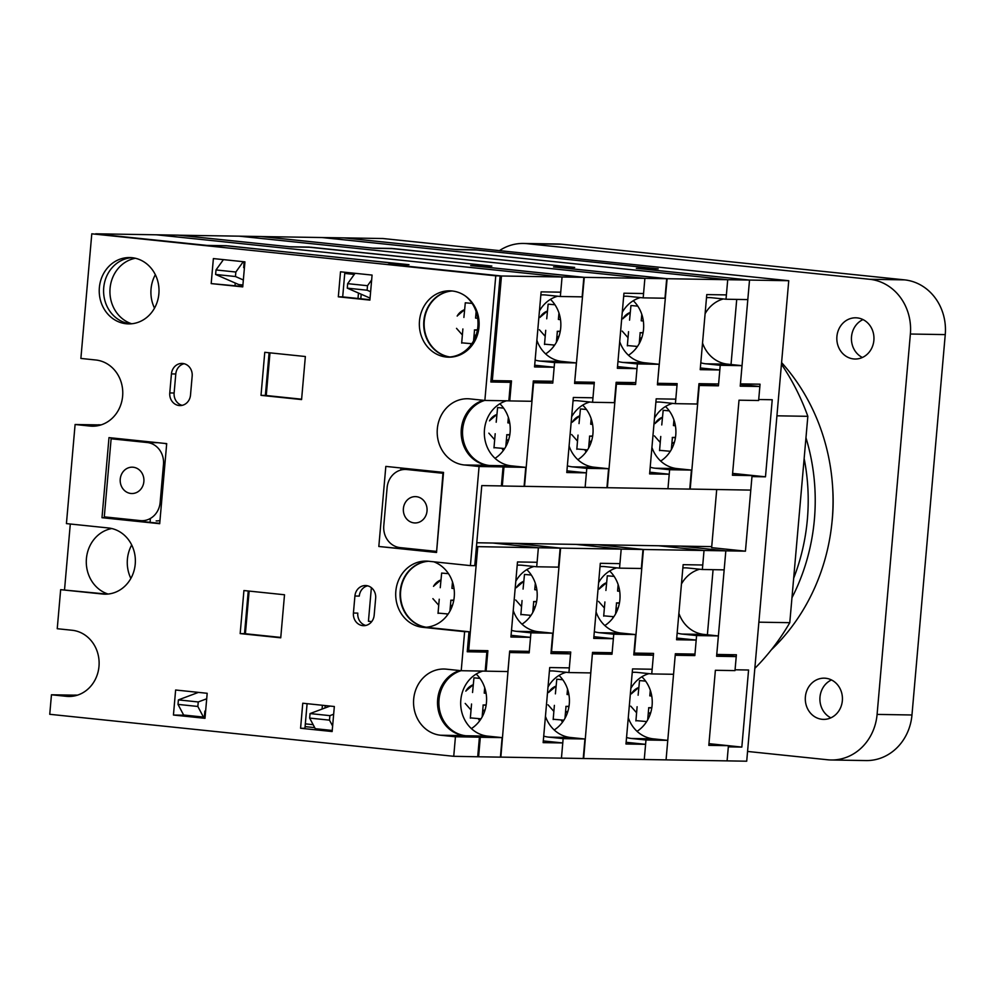 <?xml version="1.0" encoding="UTF-8"?>
<svg xmlns="http://www.w3.org/2000/svg" width="995" height="995" viewBox="0 0 995 995"><rect width="100%" height="100%" fill="white"/><g stroke="black" fill="none" stroke-linecap="round" stroke-linejoin="round"><path stroke-width="1.49" d="M643.044 332.939L640.059 332.691L643.106 332.566M628.541 331.683L627.335 345.85L628.541 331.683M641.688 338.051L639.648 338.909M628.032 337.691L622.198 331.099M622.957 318.587L630.245 312.393M639.686 338.499L641.837 337.603M639.686 338.437A14.079 14.067 -157.1 0 0 641.862 337.541M630.245 312.43A14.079 14.067 -157.1 0 0 622.833 318.81M630.954 305.527L629.549 320.166L630.954 305.527L637.783 306.124M641.8 314.345L641.228 320.8L643.342 320.987M627.459 345.563L637.484 346.447M639.238 343.611L640.183 332.703M675.431 437.738L672.272 437.477L675.493 437.365M660.755 436.469L659.548 450.635L660.755 436.469M674.311 442.613L671.861 443.695M660.245 442.476L654.411 435.885M655.17 423.372L662.459 417.179M671.899 443.285L674.436 442.19M671.899 443.223A14.079 14.067 -157.1 0 0 674.448 442.116M662.459 417.216A14.079 14.067 -157.1 0 0 655.046 423.596M663.18 410.313L661.762 424.952L663.18 410.313L669.262 410.848M673.938 419.915L673.441 425.586L675.406 425.76M659.673 450.349L670.332 451.282M671.339 449.591L672.409 437.489M568.953 706.649L565.894 706.388L569.016 706.263M554.377 705.368L553.17 719.547L554.377 705.368M567.809 711.587L565.471 712.607M553.854 711.388L548.021 704.783M548.78 692.284L556.081 686.09A14.079 14.067 -157.1 0 0 548.668 692.495M565.508 712.196L567.946 711.151M565.521 712.134A14.079 14.067 -157.1 0 0 567.958 711.089M556.79 679.212L555.384 693.863L556.79 679.212L562.784 679.747M567.536 689.05L567.063 694.498L568.929 694.659M553.295 719.261L563.866 720.181M564.973 718.303L566.018 706.4M698.963 383.796L718.44 385.824L720.231 365.302L742.034 365.662L740.23 386.172L759.857 386.495L758.625 400.512L739.011 400.189L732.444 475.262L752.058 475.585L750.79 490.1L689.759 489.067M677.645 653.802L694.833 655.593L696.587 635.569L682.16 634.064A33.183 29.9 90.9 0 1 677.16 633.069M682.856 567.958A33.183 29.9 90.9 0 1 685.592 567.859A33.183 29.9 90.9 0 1 687.943 568.008L702.37 569.501L704.025 550.484L658.466 545.745L704.025 550.484L725.828 550.844L724.161 569.861L702.37 569.501M720.231 365.302L705.803 363.797A33.183 29.9 90.9 0 1 700.803 362.802M706.5 297.679A33.183 29.9 90.9 0 1 709.236 297.592A33.183 29.9 90.9 0 1 711.587 297.729L726.014 299.234L727.718 279.707L667.123 278.712L657.533 383.274M261.337 236.561L321.932 237.531L727.718 279.707L788.749 280.714L382.976 238.526L343.735 237.88L454.653 249.422L474.267 249.745L658.217 268.861L638.603 268.538L749.521 280.068L636.352 268.302L655.966 268.625L476.518 249.969L456.904 249.645L343.735 237.88L321.932 237.531L727.718 279.707L726.387 294.906L706.773 294.582L700.206 369.655L719.82 369.978L718.601 383.995L698.975 383.672L697.196 404.02L675.406 403.659L660.979 402.154A33.183 29.9 90.9 0 0 658.628 402.017A33.183 29.9 90.9 0 0 655.892 402.104M716.711 489.54L711.636 547.648L745.442 551.168L751.971 476.593L765.478 476.816L772.232 399.741L758.712 399.517L760.056 384.194L740.442 383.871L749.521 280.068L747.805 299.594L726.014 299.234M698.826 385.463L718.44 385.824M699.261 385.5L690.194 489.105M641.862 676.787A33.643 30.31 90.9 0 1 637.036 731.325M675.219 655.232L666.065 759.832M665.506 406.507A33.643 30.31 90.9 0 1 660.692 461.058M708.962 743.663L728.427 745.678L727.096 760.876L666.501 759.881M732.594 473.57L752.058 475.585M716.748 654.573L736.225 656.588L734.994 670.605L715.38 670.282L708.813 745.354L728.427 745.678L741.835 747.083L748.576 670.008L735.069 669.784L736.387 654.772L716.761 654.449L725.828 550.844L680.269 546.106L725.828 550.844L745.442 551.168M740.379 384.48L759.857 386.495M696.587 635.569L718.39 635.929L703.95 634.424A33.183 29.9 90.9 0 1 678.889 613.268M681.451 583.978A33.183 29.9 90.9 0 1 699.647 569.227M742.034 365.662L727.606 364.158A33.183 29.9 90.9 0 1 702.532 343.001M705.094 313.711A33.183 29.9 90.9 0 1 723.29 298.948M675.655 655.27L694.833 655.593M718.39 635.929L716.599 656.265L736.225 656.588M476.443 546.616L538.37 547.76L537.101 562.274L517.487 561.951L510.92 637.024L530.534 637.347L529.303 651.364L509.689 651.041L507.898 671.563L461.22 670.705L446.345 669.162A33.183 29.9 90.9 0 0 443.994 669.026A33.183 29.9 90.9 0 0 413.597 700.405A33.183 29.9 90.9 0 0 440.561 735.23L455.436 736.773L453.732 756.299L49.75 714.298L51.454 694.784L66.342 696.326A33.183 29.9 90.9 0 0 68.68 696.463A33.183 29.9 90.9 0 0 99.077 665.083A33.183 29.9 90.9 0 0 72.113 630.258L57.237 628.716L60.658 589.674L102.584 594.027A33.183 29.9 90.9 0 0 104.923 594.177A33.183 29.9 90.9 0 0 135.32 562.797A33.183 29.9 90.9 0 0 108.368 527.959L66.429 523.606L75.098 424.504L89.985 426.059A33.183 29.9 90.9 0 0 92.324 426.196A33.183 29.9 90.9 0 0 122.721 394.816A33.183 29.9 90.9 0 0 95.756 359.991L80.881 358.436L91.789 233.813L495.771 275.814L484.863 400.438L469.988 398.896A33.183 29.9 90.9 0 0 467.638 398.746A33.183 29.9 90.9 0 0 437.24 430.126A33.183 29.9 90.9 0 0 464.205 464.963L479.08 466.506L470.411 565.608L428.484 561.242A33.183 29.9 90.9 0 0 426.134 561.105A33.183 29.9 90.9 0 0 395.749 592.485A33.183 29.9 90.9 0 0 422.701 627.31L464.628 631.676L461.22 670.705M130.867 578.418A33.643 30.31 90.9 0 1 131.701 544.974M447.439 615.022A33.183 29.9 90.9 0 1 446.693 613.853M245.404 633.753L249.136 591.08M313.151 724.683L305.328 723.862M322.405 705.268L322.069 709.074M325.004 707.98L325.216 705.567M354.456 274.172L344.767 273.165M360.799 298.774L361.197 294.234M226.487 245.815L409.007 264.695L389.829 264.384L501.468 275.988L492.314 380.587L490.983 380.451M75.098 424.504L98.169 424.89M51.454 694.784L74.525 695.157M480.311 737.27L502.114 737.618L487.687 736.126L465.884 735.765L480.311 737.27L478.607 756.785L453.732 756.299M465.884 735.765A33.183 29.9 90.9 0 1 438.982 705.542A33.183 29.9 90.9 0 1 461.095 670.692M477.774 546.752L468.707 650.357L487.886 650.68L486.095 671.202M479.08 466.506L503.06 466.904L501.393 485.921L502.301 486.008L503.967 466.991L489.54 465.498A33.183 29.9 90.9 0 1 462.625 435.275A33.183 29.9 90.9 0 1 484.739 400.425M494.179 380.625L510.46 382.316L508.843 400.836L509.738 400.923L511.492 380.911L492.314 380.587M242.904 285.005L238.75 284.57L215.617 274.471L216.014 269.956L223.427 259.62M244.409 267.866L243.663 267.643L244.173 261.772M243.265 261.685L235.852 272.021L216.014 269.956M235.852 272.021L235.454 276.523L215.617 274.471M235.454 276.523L243.352 279.981M206.711 698.776L198.241 701.96L197.843 706.462L203.465 717.084L204.336 717.096L204.858 711.089L205.654 710.89M197.843 706.462L178.005 704.398L183.627 715.019L203.465 717.084M198.428 692.383L178.403 699.895L178.005 704.398M198.241 701.96L178.403 699.895M503.967 466.991L525.758 467.351L524.091 486.368L502.301 486.008M502.114 737.618L500.41 757.145L478.607 756.785M101.191 424.853L98.182 424.803M77.535 695.132L74.538 695.082M64.538 589.736L70.297 524.004M465.299 295.963A33.643 30.31 90.9 0 1 476.903 332.38A33.643 30.31 90.9 0 1 449.951 356.969A33.183 29.9 90.9 0 1 424.156 322.952A33.183 29.9 90.9 0 1 452.178 290.975M131.688 323.773A33.643 30.31 90.9 0 1 109.985 289.458A33.643 30.31 90.9 0 1 135.419 258.265M95.669 233.875L207.308 245.442M108.045 594.04A33.643 30.31 90.9 0 1 86.341 559.725A33.643 30.31 90.9 0 1 111.776 528.544M150.394 518.445L150.058 522.325M433.77 561.789A33.643 30.31 90.9 0 1 454.143 597.821A33.643 30.31 90.9 0 1 426.308 627.236A33.183 29.9 90.9 0 1 400.512 593.231A33.183 29.9 90.9 0 1 428.534 561.255M398.037 548.108L398.112 547.287M371.72 621.589L368.436 621.253L371.371 587.684M468.707 650.357L467.376 650.22M501.468 275.988L562.063 276.983L156.277 234.795L562.063 276.983L583.854 277.344L470.685 265.578L490.311 265.901L310.863 247.245L291.249 246.922L178.08 235.156L95.682 233.8M226.499 245.715L207.321 245.404M540.845 294.955A33.183 29.9 90.9 0 1 543.581 294.868A33.183 29.9 90.9 0 1 545.919 295.005L560.347 296.498L562.063 276.983L560.732 292.182L541.118 291.858L534.539 366.931L554.165 367.254L552.934 381.272L533.32 380.948L531.541 401.283L509.738 400.923M534.688 365.227L554.165 367.254M536.703 566.777L558.506 567.138L560.173 548.121L538.37 547.76L492.811 543.021L538.37 547.76L536.703 566.777L522.275 565.272A33.183 29.9 90.9 0 0 519.937 565.135A33.183 29.9 90.9 0 0 517.201 565.222M511.069 635.32L530.534 637.347M471.095 344.755A33.183 29.9 90.9 0 1 470.337 343.586M154.511 308.151A33.643 30.31 90.9 0 1 155.344 274.695M487.687 736.126A33.183 29.9 90.9 0 1 460.784 705.928A33.183 29.9 90.9 0 1 482.861 671.065M525.758 467.351L511.33 465.847A33.183 29.9 90.9 0 1 484.428 435.648A33.183 29.9 90.9 0 1 506.505 400.798M355.078 273.314L347.665 283.65L347.28 288.152L370.065 298.102M371.657 279.931L367.503 285.714L347.665 283.65M367.503 285.714L367.118 290.217L347.28 288.152M367.118 290.217L370.625 291.746M333.661 714.236L329.892 715.641L329.494 720.144L332.628 726.051M329.494 720.144L309.656 718.091L315.278 728.701L332.243 730.467M330.091 706.064L310.054 713.577L309.656 718.091M329.892 715.641L310.054 713.577M266.25 395.512L269.981 352.839M344.743 273.414L354.295 274.409M358.474 293.04L357.989 298.488M616.141 382.428L635.606 384.456L637.397 363.934L659.2 364.294L657.409 384.816L677.023 385.14L675.792 399.157L656.178 398.833L649.611 473.906L669.225 474.229L667.956 488.744L606.925 487.699M586.142 451.904A33.183 29.9 90.9 0 1 584.749 449.678M594.823 652.434L612 654.225L613.753 634.201L599.326 632.708A33.183 29.9 90.9 0 1 594.326 631.701M600.022 566.59A33.183 29.9 90.9 0 1 602.771 566.503A33.183 29.9 90.9 0 1 605.109 566.64L619.537 568.145L621.203 549.116L575.632 544.377L621.203 549.116L642.994 549.476L641.34 568.493L619.537 568.145M637.397 363.934L622.969 362.429A33.183 29.9 90.9 0 1 617.97 361.434M623.666 296.323A33.183 29.9 90.9 0 1 626.415 296.224A33.183 29.9 90.9 0 1 628.753 296.373L643.18 297.866L644.884 278.351L584.289 277.344L574.712 381.906M178.503 235.206L239.111 236.163L644.884 278.351L666.687 278.712L553.519 266.946L573.132 267.269L393.697 248.613L374.07 248.29L260.901 236.524L239.111 236.163L644.884 278.351L643.566 293.537L623.94 293.214L617.373 368.299L636.987 368.623L635.768 382.627L616.154 382.304L614.375 402.652L592.572 402.291L578.145 400.786A33.183 29.9 90.9 0 0 575.794 400.649A33.183 29.9 90.9 0 0 573.058 400.749M666.687 278.712L664.983 298.226L643.18 297.866M615.992 384.095L635.606 384.456M616.427 384.145L607.36 487.737M559.028 675.418A33.643 30.31 90.9 0 1 554.215 729.969M592.386 653.864L583.667 758.513L500.41 757.108M582.684 405.139A33.643 30.31 90.9 0 1 577.859 459.69M626.129 742.295L645.593 744.322L644.262 759.508L583.667 758.513M649.76 472.202L669.225 474.229M633.927 653.205L653.392 655.232L652.16 669.237L632.546 668.914L625.979 743.999L645.593 744.322M659.834 383.349L677.023 385.14M562.498 722.171A33.183 29.9 90.9 0 1 561.105 719.945M613.753 634.201L635.556 634.561L621.129 633.069A33.183 29.9 90.9 0 1 596.067 611.9M598.629 582.61A33.183 29.9 90.9 0 1 616.825 567.859M642.994 549.476L597.435 544.738M659.2 364.294L644.772 362.789A33.183 29.9 90.9 0 1 619.711 341.633M622.273 312.343A33.183 29.9 90.9 0 1 640.469 297.58M592.821 653.914L612 654.225M635.556 634.561L633.778 654.909L653.392 655.232M453.732 600.482L450.76 600.234L453.807 600.109M439.243 599.226L438.024 613.393L439.243 599.226M452.389 605.594L450.337 606.452M438.72 605.246L432.887 598.642M433.646 586.13L440.934 579.936A14.079 14.067 -157.1 0 0 433.521 586.353M450.374 606.042L452.538 605.147M450.387 605.98A14.079 14.067 -157.1 0 0 452.563 605.084M441.656 573.07L440.25 587.709L441.656 573.07L448.484 573.667M452.489 581.888L451.929 588.343L454.031 588.53M438.148 613.107L448.185 613.99M449.927 611.154L450.884 600.246M130.905 493.47A13.171 11.865 -89.1 0 0 131.837 493.52A13.171 11.865 -89.1 0 0 143.902 481.058A13.171 11.865 -89.1 0 0 133.206 467.24A13.171 11.865 -89.1 0 0 132.273 467.177A13.171 11.865 -89.1 0 0 120.208 479.64A13.171 11.865 -89.1 0 0 130.905 493.47M111.129 438.783L147.198 442.526A20.111 18.121 90.9 0 1 163.478 464.429L160.145 502.463A20.111 18.121 90.9 0 1 141.787 520.696A20.111 18.121 90.9 0 1 140.37 520.609L104.288 516.865L111.129 438.783L144.797 441.345M164.772 443.422A20.111 18.121 90.9 0 1 166.65 444.131M159.971 520.547A20.111 18.121 90.9 0 1 156.165 520.932M771.312 649.834A196.052 176.662 -89.1 0 0 781.585 362.578M791.97 597.734A196.052 176.662 -89.1 0 0 805.962 437.788M651.787 708.017L648.628 707.743L651.849 707.632M637.111 706.736L635.904 720.915L637.111 706.736M650.655 712.893L648.218 713.975M636.589 712.756L630.755 706.151M631.526 693.652L638.815 687.458A14.079 14.067 -157.1 0 0 631.402 693.863M648.255 713.552L650.792 712.457M648.255 713.49A14.079 14.067 -157.1 0 0 650.805 712.395M639.524 680.58L638.118 695.219L639.524 680.58L645.618 681.115M650.295 690.194L649.797 695.853L651.762 696.027M636.029 720.616L646.688 721.562M647.695 719.87L648.752 707.756M592.61 436.37L589.537 436.108L592.659 435.997M578.02 435.101L576.814 449.28L578.02 435.101M591.453 441.32L589.127 442.34M577.498 441.121L571.665 434.517M572.436 422.017L579.724 415.823A14.079 14.067 -157.1 0 0 572.312 422.228M589.164 441.917L591.59 440.885M589.164 441.867A14.079 14.067 -157.1 0 0 591.602 440.822M580.433 408.945L579.028 423.596L580.433 408.945L586.428 409.467M591.179 418.771L590.707 424.218L592.572 424.38M576.938 448.981L587.51 449.914M588.63 448.036L589.662 436.121M560.21 331.584L557.237 331.323L560.284 331.198M545.72 330.315L544.501 344.494L545.72 330.315M558.867 336.683L556.814 337.554M545.198 336.335L539.365 329.731M540.123 317.231L547.412 311.037A14.079 14.067 -157.1 0 0 539.999 317.442M556.852 337.131L559.016 336.235M556.852 337.069A14.079 14.067 -157.1 0 0 559.028 336.173M548.133 304.159L546.728 318.798L548.133 304.159L554.961 304.756M558.966 312.99L558.394 319.432L560.508 319.619M544.626 344.195L554.663 345.078M556.404 342.243L557.362 331.335M533.308 381.06L552.772 383.087L554.576 362.566L576.366 362.926L574.575 383.448L594.189 383.772L592.97 397.789L573.344 397.465L566.777 472.538L586.403 472.861L585.122 487.376L524.104 486.331M503.308 450.536A33.183 29.9 90.9 0 1 501.928 448.31M511.99 651.078L529.178 652.857L530.932 632.845L516.504 631.34A33.183 29.9 90.9 0 1 511.505 630.345M554.576 362.566L540.148 361.073A33.183 29.9 90.9 0 1 535.148 360.066M583.854 277.344L582.15 296.858L560.347 296.498M533.158 382.727L552.772 383.087M533.594 382.776L524.527 486.381M476.207 674.05A33.643 30.31 90.9 0 1 471.381 728.601M509.564 652.496L500.846 757.145M499.851 403.783A33.643 30.31 90.9 0 1 495.025 458.334M543.295 740.927L562.772 742.954L561.441 758.153L563.145 738.626L548.718 737.133A33.183 29.9 90.9 0 1 543.718 736.126M566.926 470.834L586.403 472.861M551.093 651.837L570.558 653.864L569.339 667.881L549.713 667.558L543.146 742.631L562.772 742.954M577 381.981L594.189 383.772M479.665 720.815A33.183 29.9 90.9 0 1 478.284 718.577M530.932 632.845L552.722 633.206L538.295 631.701A33.183 29.9 90.9 0 1 513.233 610.544M515.796 581.254A33.183 29.9 90.9 0 1 533.992 566.491M560.173 548.121L514.602 543.382M576.366 362.926L561.939 361.434A33.183 29.9 90.9 0 1 536.877 340.265M539.439 310.975A33.183 29.9 90.9 0 1 557.635 296.224M509.987 652.546L529.178 652.857M552.722 633.206L550.944 653.541L570.558 653.864M857.192 317.89A20.609 18.569 90.9 0 1 873.933 339.531A20.609 18.569 90.9 0 1 855.053 359.021A20.609 18.569 90.9 0 1 853.598 358.934A20.609 18.569 90.9 0 1 836.857 337.293A20.609 18.569 90.9 0 1 855.737 317.803A20.609 18.569 90.9 0 1 857.192 317.89M825.663 678.254A20.609 18.569 90.9 0 1 842.404 699.883A20.609 18.569 90.9 0 1 823.524 719.385A20.609 18.569 90.9 0 1 822.069 719.298A20.609 18.569 90.9 0 1 805.328 697.657A20.609 18.569 90.9 0 1 824.208 678.167A20.609 18.569 90.9 0 1 825.663 678.254M832.628 487.09A172.931 155.829 90.9 0 1 832.069 521.455M499.415 250.641A50.272 45.297 90.9 0 1 523.457 243.452A50.272 45.297 90.9 0 1 527.002 243.663L869.667 279.284A50.272 45.297 90.9 0 1 910.375 334.022L877.092 714.41A50.272 45.297 90.9 0 1 831.186 759.981A50.272 45.297 90.9 0 1 827.629 759.77L747.568 751.449M523.457 243.452L558.332 244.024A50.272 45.297 90.9 0 1 561.876 244.235L904.542 279.869A50.272 45.297 90.9 0 1 945.25 334.606L911.967 714.982A50.272 45.297 90.9 0 1 866.06 760.566L831.186 759.981M830.862 717.843A20.609 18.569 90.9 0 1 819.905 698.714A20.609 18.569 90.9 0 1 831.484 679.946M862.379 357.479A20.609 18.569 90.9 0 1 851.434 338.35A20.609 18.569 90.9 0 1 863.013 319.582M781.448 364.257A226.213 203.838 90.9 0 1 807.84 416.32L776.933 415.81M804.147 458.508A196.052 176.662 90.9 0 1 793.674 578.219M807.84 416.32L789.781 622.683A226.213 203.838 90.9 0 1 754.832 668.366M789.781 622.683L758.874 622.173M486.132 705.281L483.06 705.02L486.182 704.895M471.543 704.012L470.337 718.191L471.543 704.012M484.975 710.231L482.65 711.251M471.033 710.032L465.2 703.428M465.958 690.916L473.247 684.722A14.079 14.067 -157.1 0 0 465.834 691.139M482.687 710.828L485.112 709.796M482.687 710.766A14.079 14.067 -157.1 0 0 485.125 709.721M473.956 677.856L472.55 692.495L473.956 677.856L479.951 678.379M484.702 687.682L484.229 693.129L486.095 693.291M470.461 717.893L481.033 718.825M482.152 716.935L483.184 705.032M619.4 603.219L616.415 602.958L619.462 602.833M604.898 601.95L603.691 616.129L604.898 601.95M618.044 608.318L616.004 609.189M604.375 607.97L598.542 601.366M599.313 588.866L606.602 582.672A14.079 14.067 -157.1 0 0 599.189 589.077M616.029 608.766L618.193 607.87M616.042 608.716A14.079 14.067 -157.1 0 0 618.218 607.808M607.311 575.794L605.905 590.445L607.311 575.794L614.139 576.391M618.144 584.625L617.584 591.067L619.698 591.254M603.816 615.83L613.84 616.713M615.594 613.878L616.539 602.97M536.566 601.851L533.581 601.602L536.641 601.477M522.064 600.582L520.858 614.761L522.064 600.582M535.21 606.962L533.171 607.821M521.554 606.602L515.721 599.997M516.48 587.498L523.768 581.304A14.079 14.067 -157.1 0 0 516.355 587.709M533.208 607.41L535.36 606.515M533.208 607.348A14.079 14.067 -157.1 0 0 535.385 606.44M524.489 574.426L523.072 589.077L524.489 574.426L531.305 575.035M535.322 583.257L534.75 589.712L536.865 589.898M520.982 614.475L531.019 615.358M532.76 612.51L533.718 601.614M416.345 496.679A13.171 11.865 -89.1 0 0 415.425 496.617A13.171 11.865 -89.1 0 0 403.361 509.079A13.171 11.865 -89.1 0 0 414.057 522.897A13.171 11.865 -89.1 0 0 414.99 522.96A13.171 11.865 -89.1 0 0 427.054 510.497A13.171 11.865 -89.1 0 0 416.345 496.679M436.133 551.354L400.065 547.611A20.111 18.121 90.9 0 1 383.784 525.708L387.105 487.674A20.111 18.121 90.9 0 1 405.475 469.441A20.111 18.121 90.9 0 1 406.893 469.528L442.962 473.284L436.631 551.367M443.521 472.575L430.648 471.07M711.723 546.628L476.779 542.76M741.835 747.083L728.328 746.859L727.096 760.876L746.71 761.2L788.749 280.714M731.026 364.518L736.723 299.408M707.383 634.785L713.079 569.675M765.478 476.816L732.606 473.396M477.376 330.216L474.404 329.967L477.451 329.83M462.886 328.947L461.68 343.126L462.886 328.947M476.033 335.315L473.981 336.186M462.364 334.967L456.531 328.362M457.29 315.863L464.578 309.669A14.079 14.067 -157.1 0 0 457.178 316.074M474.018 335.775L476.182 334.88M474.03 335.713A14.079 14.067 -157.1 0 0 476.207 334.805M465.299 302.791L463.894 317.442L465.299 302.791L472.127 303.4M476.132 311.622L475.573 318.077L477.687 318.251M461.792 342.84L471.829 343.71M473.57 340.875L474.528 329.979M132.012 257.693A33.183 29.9 90.9 0 1 158.964 292.518A33.183 29.9 90.9 0 1 128.579 323.897A33.183 29.9 90.9 0 1 126.228 323.761A33.183 29.9 90.9 0 1 99.276 288.936A33.183 29.9 90.9 0 1 129.661 257.556A33.183 29.9 90.9 0 1 132.012 257.693M130.755 323.848A33.183 29.9 90.9 0 1 130.594 323.835A33.183 29.9 90.9 0 1 103.592 290.217A33.183 29.9 90.9 0 1 131.85 257.68M452.128 290.975A33.183 29.9 90.9 0 1 479.08 325.8A33.183 29.9 90.9 0 1 448.695 357.18A33.183 29.9 90.9 0 1 446.345 357.043A33.183 29.9 90.9 0 1 419.392 322.206A33.183 29.9 90.9 0 1 449.79 290.826A33.183 29.9 90.9 0 1 452.128 290.975M450.872 357.13A33.183 29.9 90.9 0 1 450.71 357.106A33.183 29.9 90.9 0 1 423.708 323.499A33.183 29.9 90.9 0 1 451.966 290.95M171.439 373.909A11.567 10.423 90.9 0 1 181.998 363.436A11.567 10.423 90.9 0 1 182.806 363.486A11.567 10.423 90.9 0 1 192.172 376.073L190.505 395.09A11.567 10.423 90.9 0 1 179.946 405.574A11.567 10.423 90.9 0 1 169.772 392.938L171.439 373.909L175.792 373.983A11.567 10.423 90.9 0 1 184.174 363.722M354.916 596.017A11.567 10.423 90.9 0 1 365.476 585.545A11.567 10.423 90.9 0 1 366.297 585.582A11.567 10.423 90.9 0 1 375.662 598.182L374.17 615.196A11.567 10.423 90.9 0 1 363.61 625.681A11.567 10.423 90.9 0 1 353.424 613.044L354.916 596.017L359.282 596.092A11.567 10.423 90.9 0 1 367.652 585.831M101.987 517.711L108.99 437.626L166.7 443.621L159.697 523.706L101.987 517.711L106.341 517.773L106.403 517.077M240.168 633.591L243.924 590.545L284.508 594.761L280.739 637.807L240.168 633.591L244.521 633.653L248.252 590.993M302.766 703.229L334.332 706.512L332.143 731.536L300.577 728.253L302.766 703.229M261.013 395.351L264.769 352.305L305.353 356.521L301.584 399.567L261.013 395.351L265.366 395.425L269.098 352.752M372.08 275.08L369.891 300.104L338.325 296.821L340.514 271.797L372.08 275.08M213.378 258.576L244.932 261.859L242.743 286.883L211.189 283.6L213.378 258.576M173.441 715.032L175.63 690.008L207.184 693.291L204.995 718.315L173.441 715.032L185.729 715.243M378.821 546.491L385.824 466.406L443.534 472.401L436.531 552.486L378.821 546.491L436.556 552.113M501.393 485.921L481.779 485.597L474.777 565.67L470.411 565.608M369.929 299.719L342.69 296.896L344.842 272.244M242.78 286.51L211.189 283.6M301.622 399.194L265.366 395.425M300.577 728.253L304.943 728.328L307.094 703.676M280.777 637.422L244.521 633.653M428.323 561.23A33.183 29.9 -89.1 0 0 400.065 593.766A33.183 29.9 -89.1 0 0 427.066 627.385L468.993 631.738L467.24 651.762L486.853 652.086L485.199 671.103M365.799 625.457A11.567 10.423 90.9 0 1 357.79 613.107L353.424 613.044M60.658 589.674L106.938 594.102A33.183 29.9 -89.1 0 0 107.112 594.115M159.722 523.333L106.341 517.773M407.925 264.682L227.581 245.84L207.967 245.516L91.789 233.813M455.436 736.773L479.416 737.171L477.712 756.685M464.628 631.676L468.993 631.738M508.843 400.836L484.863 400.438M510.46 382.316L490.846 381.993L500.124 275.889L495.771 275.814M314.706 727.619L305.092 726.624M205.181 716.238L204.423 716.164M235.007 285.702L235.243 283.04M483.396 400.288A33.183 29.9 -89.1 0 0 461.27 435.138A33.183 29.9 -89.1 0 0 488.184 465.349L503.06 466.904M470.573 650.394L486.853 652.086M459.74 670.555A33.183 29.9 -89.1 0 0 437.626 705.405A33.183 29.9 -89.1 0 0 464.541 735.628L479.416 737.171M407.925 264.583L388.311 264.26L500.124 275.889M182.135 405.351A11.567 10.423 90.9 0 1 174.125 393L175.792 373.983M400.786 470.05L400.96 467.973M342.69 296.896L338.325 296.821M515.037 543.382L560.608 548.121L621.203 549.116L619.935 563.63L600.308 563.307L593.741 638.392L613.368 638.715L612.136 652.72L592.522 652.397L590.719 672.918L568.929 672.558L554.501 671.065A33.183 29.9 90.9 0 0 552.15 670.916A33.183 29.9 90.9 0 0 549.414 671.016M530.273 616.39A33.183 29.9 90.9 0 1 529.514 615.221M309.321 247.22L491.841 266.063L472.662 265.74L584.289 277.344M560.608 548.121L551.541 651.725L570.72 652.036L568.929 672.558M594.164 467.215L572.361 466.854L586.789 468.359L585.122 487.376L606.925 487.737L608.592 468.72L594.164 467.215A33.183 29.9 90.9 0 1 569.103 446.058M572.361 466.854A33.183 29.9 90.9 0 1 567.361 465.859M575.147 381.956L594.326 382.267L592.572 402.291M586.789 468.359L608.592 468.72M563.145 738.626L584.948 738.986L583.232 758.513M550.459 299.358A33.643 30.31 90.9 0 1 545.633 353.909M178.515 235.168L290.142 246.81M526.815 569.625A33.643 30.31 90.9 0 1 521.989 624.176M309.333 247.083L290.142 246.772M617.522 366.595L636.987 368.623M593.891 636.688L613.368 638.715M553.916 346.123A33.183 29.9 90.9 0 1 553.17 344.954M584.948 738.986L570.521 737.494A33.183 29.9 90.9 0 1 545.447 716.325M548.009 687.035A33.183 29.9 90.9 0 1 566.205 672.284M571.665 416.768A33.183 29.9 90.9 0 1 589.861 402.005M509.776 435.014L506.704 434.753L509.838 434.628M495.187 433.733L493.98 447.912L495.187 433.733M508.632 439.952L506.293 440.972M494.677 439.753L488.844 433.148M489.602 420.649L496.891 414.455A14.079 14.067 -157.1 0 0 489.478 420.86M506.331 440.561L508.756 439.516M506.331 440.499A14.079 14.067 -157.1 0 0 508.781 439.454M497.612 407.577L496.194 422.228L497.612 407.577L503.594 408.112M508.358 417.415L507.873 422.863L509.751 423.024M494.105 447.626L504.676 448.546M505.796 446.668L506.841 434.765M597.871 544.75L643.429 549.489L704.025 550.484L702.756 564.998L683.142 564.675L676.575 639.748L696.189 640.071L694.97 654.088L675.344 653.765L673.553 674.287L651.75 673.926L637.322 672.421A33.183 29.9 90.9 0 0 634.984 672.284A33.183 29.9 90.9 0 0 632.248 672.384M613.107 617.758A33.183 29.9 90.9 0 1 612.348 616.589M392.142 248.588L574.675 267.419L555.484 267.108L667.123 278.712M653.342 738.85L631.551 738.489L645.979 739.994L644.262 759.508L666.065 759.869L667.769 740.355L653.342 738.85A33.183 29.9 90.9 0 1 628.28 717.693M631.551 738.489A33.183 29.9 90.9 0 1 626.551 737.494M643.429 549.489L634.375 653.093L653.553 653.404L651.75 673.926M676.986 468.583L655.195 468.222L669.623 469.727L667.956 488.744L689.759 489.105L691.413 470.075L676.986 468.583A33.183 29.9 90.9 0 1 651.924 447.414M655.195 468.222A33.183 29.9 90.9 0 1 650.195 467.215M657.969 383.324L677.147 383.635L675.406 403.659M669.623 469.727L691.413 470.075M645.979 739.994L667.769 740.355M633.293 300.726A33.643 30.31 90.9 0 1 628.467 355.265M261.337 236.524L372.976 248.178M609.649 570.993A33.643 30.31 90.9 0 1 604.823 625.544M392.154 248.451L372.976 248.128M700.356 367.963L719.82 369.978M676.724 638.056L696.189 640.071M636.75 347.479A33.183 29.9 90.9 0 1 635.992 346.31M630.842 688.403A33.183 29.9 90.9 0 1 649.038 673.64M654.486 418.124A33.183 29.9 90.9 0 1 672.682 403.373M703.95 634.424L682.16 634.064M727.606 364.158L705.803 363.797M511.33 465.847L489.54 465.498M621.129 633.069L599.326 632.708M644.772 362.789L622.969 362.429M157.869 442.713L147.198 442.526M164.884 464.454L163.478 464.429M161.551 502.487L160.145 502.463M538.295 631.701L516.504 631.34M561.939 361.434L540.148 361.073M945.25 334.606L910.375 334.022M904.542 279.869L869.667 279.284M911.967 714.982L877.092 714.41M561.876 244.235L527.002 243.663M417.564 469.702L406.893 469.528M174.125 393L169.772 392.938M94.674 426.134L89.985 426.059M488.184 465.349L464.205 464.963M464.541 735.628L440.561 735.23M71.031 696.4L66.342 696.326M427.066 627.385L422.701 627.31M106.938 594.102L102.584 594.027M570.521 737.494L548.718 737.133M416.855 469.628L405.475 469.441"/></g></svg>
